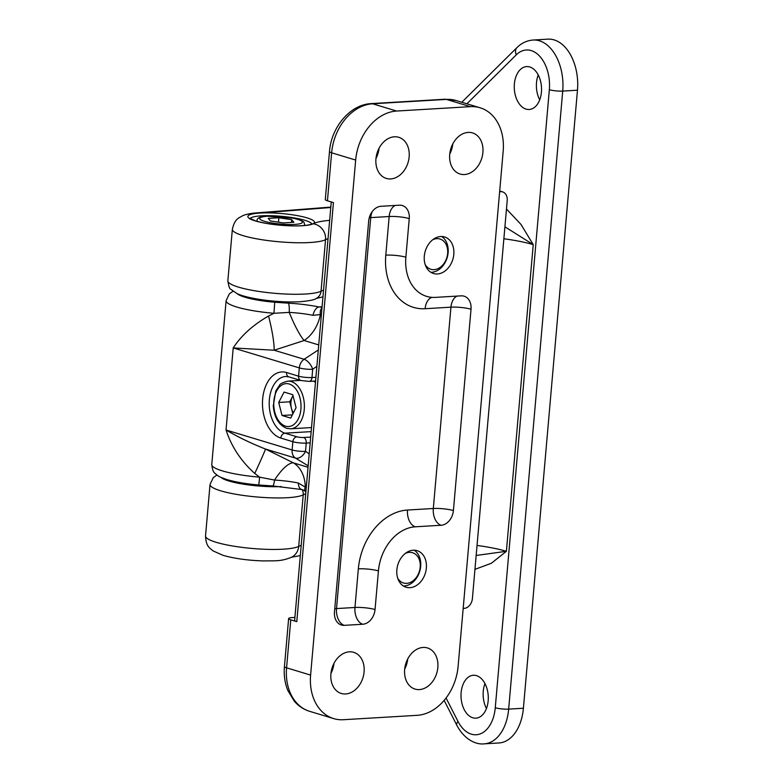 <?xml version="1.0" encoding="UTF-8"?>
<svg xmlns="http://www.w3.org/2000/svg" width="783" height="783" viewBox="0 0 783 783"><rect width="100%" height="100%" fill="white"/><g stroke="black" fill="none" stroke-linecap="round" stroke-linejoin="round"><path stroke-width="1.17" d="M488.171 700.795A21.484 13.605 -93.4 0 0 473.372 675.269A21.484 13.605 -93.4 0 0 461.128 692.632A21.484 13.605 -93.4 0 0 475.927 718.158A21.484 13.605 -93.4 0 0 488.171 700.795M484.971 683.608A21.484 13.605 -93.4 0 0 483.258 691.32A21.484 13.605 -93.4 0 0 486.449 708.507M541.425 92.12A21.484 13.605 -93.4 0 0 526.626 66.594A21.484 13.605 -93.4 0 0 514.382 83.957A21.484 13.605 -93.4 0 0 529.171 109.483A21.484 13.605 -93.4 0 0 541.425 92.12M538.224 74.933A21.484 13.605 -93.4 0 0 536.512 82.646A21.484 13.605 -93.4 0 0 539.702 99.832M461.804 102.25L516.946 47.606C521.537 43.036 526.939 40.51 533.135 40.031L547.885 39.15A42.967 27.219 86.6 0 1 577.472 90.211L523.406 708.243A42.967 27.219 86.6 0 1 498.918 742.969L484.168 743.85A42.967 27.219 86.6 0 0 508.656 709.124A9.553 1.674 -175 0 1 495.267 707.744L549.343 89.712A33.424 21.17 -93.4 0 0 539.448 55.955A33.424 21.17 -93.4 0 0 516.291 54.83L466.883 103.787M506.474 209.012L521.008 224.457L533.233 244.639L504.918 226.816M476.162 555.47L506.395 551.31L491.372 563.261L474.948 569.358M463.184 608.43L464.192 608.362A9.553 7.194 106.8 0 0 472.394 598.564L507.208 200.585A9.553 7.194 106.8 0 0 502.598 191.884A9.553 7.194 106.8 0 0 500.65 191.659L499.642 191.718M274.735 302.238L288.35 303.168A9.553 1.683 93.2 0 1 289.221 312.388L273.972 313.288L274.735 302.238A38.191 6.714 5 0 1 237.2 293.664M310.176 442.855L306.241 443.09L305.517 451.341A9.553 6.156 121.4 0 1 295.475 458.104L265.476 449.041L293.419 462.861A33.424 10.551 -62.4 0 0 274.549 480.067A9.553 1.683 93.2 0 1 272.66 485.94L258.781 484.99L259.643 477.16L254.769 473.47C241.076 461.187 231.494 446.702 226.033 430.004C237.699 436.885 250.854 443.237 265.476 449.041A33.424 0.734 -65 0 1 254.769 473.47M268.54 316.019A33.424 4.639 -103.5 0 1 274.128 350.226L233.217 347.936C241.213 335.623 252.987 324.984 268.54 316.019L273.972 313.288A47.743 8.388 -175 0 1 226.111 300.682L211.772 464.554A47.743 8.388 5 0 0 259.643 477.16L274.549 480.067A32.72 5.745 -175 0 1 298.313 483.013L305.282 487.114A9.553 5.001 139.6 0 0 305.429 491.655L305.859 492.194M288.35 303.168A42.076 7.39 -175 0 1 318.906 306.956L322.019 307.151M321.999 307.778A9.553 6.665 62.9 0 0 320.374 314.59L312.985 315.334A32.72 5.745 5 0 0 289.221 312.388A33.424 5.687 -112.3 0 0 304.127 340.517L274.128 350.226L304.117 359.28A9.553 4.659 56.7 0 1 312.691 369.273L311.977 377.533L315.911 377.298M318.309 349.952L304.117 359.28A9.553 7.194 106.8 0 0 299.312 367.902L233.217 347.936L226.033 430.004L292.128 449.971L292.852 441.71L280.833 438.079A33.424 21.17 86.6 0 1 262.667 398.958A33.424 21.17 86.6 0 1 286.568 372.532L298.587 376.163L299.312 367.902A9.553 1.674 5 0 0 312.691 369.273L316.87 366.307M309.216 453.846L305.517 451.341A9.553 1.674 -175 0 1 292.128 449.971A9.553 7.194 106.8 0 0 295.475 458.104L308.169 465.836M298.313 483.013A9.553 5.187 101.6 0 0 301.817 489.551L301.817 489.551C303.824 490.119 305.018 490.824 305.429 491.655M322.087 306.77L318.906 306.956A9.553 5.187 101.6 0 0 312.985 315.334M440.692 236.515A19.095 14.388 -73.2 0 1 444.578 236.955A19.095 14.388 -73.2 0 1 453.445 256.902A19.095 14.388 -73.2 0 1 437.413 273.972A19.095 14.388 -73.2 0 1 433.537 273.521A19.095 14.388 -73.2 0 1 424.66 253.584A19.095 14.388 -73.2 0 1 440.692 236.515M409.969 587.671A19.095 14.388 106.8 0 0 426.001 570.601A19.095 14.388 106.8 0 0 417.133 550.664A19.095 14.388 106.8 0 0 413.248 550.214A19.095 14.388 106.8 0 0 397.216 567.284A19.095 14.388 106.8 0 0 406.093 587.221A19.095 14.388 106.8 0 0 409.969 587.671M407.747 658.914A21.484 16.189 -73.2 0 1 404.694 669.034M423.084 647.443A21.484 16.189 -73.2 0 1 427.449 647.942A21.484 16.189 -73.2 0 1 437.433 670.375A21.484 16.189 -73.2 0 1 419.394 689.578A21.484 16.189 -73.2 0 1 415.029 689.079A21.484 16.189 -73.2 0 1 405.046 666.646A21.484 16.189 -73.2 0 1 423.084 647.443M333.989 663.299A21.484 16.189 -73.2 0 1 330.935 673.419M349.335 651.828A21.484 16.189 -73.2 0 1 353.701 652.327A21.484 16.189 -73.2 0 1 363.684 674.76A21.484 16.189 -73.2 0 1 345.646 693.963A21.484 16.189 -73.2 0 1 341.28 693.464A21.484 16.189 -73.2 0 1 331.297 671.031A21.484 16.189 -73.2 0 1 349.335 651.828M452.809 143.886A21.484 16.189 -73.2 0 1 449.755 153.997M468.146 132.405A21.484 16.189 -73.2 0 1 472.511 132.914A21.484 16.189 -73.2 0 1 482.494 155.347A21.484 16.189 -73.2 0 1 464.456 174.55A21.484 16.189 -73.2 0 1 460.091 174.041A21.484 16.189 -73.2 0 1 450.108 151.618A21.484 16.189 -73.2 0 1 468.146 132.405M379.05 148.271A21.484 16.189 -73.2 0 1 375.997 158.381M394.387 136.79A21.484 16.189 -73.2 0 1 398.762 137.299A21.484 16.189 -73.2 0 1 408.746 159.722A21.484 16.189 -73.2 0 1 390.707 178.935A21.484 16.189 -73.2 0 1 386.332 178.426A21.484 16.189 -73.2 0 1 376.349 155.993A21.484 16.189 -73.2 0 1 394.387 136.79M355.668 160.055A47.743 35.979 -73.2 0 1 396.648 111.039L470.397 106.654A47.743 35.979 -73.2 0 1 480.106 107.78A47.743 35.979 -73.2 0 1 503.175 151.285L458.114 666.323A47.743 35.979 -73.2 0 1 417.143 715.329L343.394 719.714A47.743 35.979 -73.2 0 1 333.685 718.598A47.743 35.979 -73.2 0 1 310.606 675.083L355.668 160.055L331.64 152.793L327.441 200.791L333.441 202.601L296.786 621.653L290.777 619.833L286.578 667.83A47.743 35.979 106.8 0 0 309.647 711.336C303.647 709.476 298.538 706.1 294.32 701.206L287.801 690.44C284.826 683.06 283.71 675.103 284.435 666.558A9.553 1.674 5 0 0 286.578 667.83L310.606 675.083M409.245 218.584L405.868 257.216A42.967 32.377 -73.2 0 0 426.637 296.375A42.967 32.377 -73.2 0 0 435.368 297.383L461.177 295.847A14.319 10.796 -73.2 0 1 464.094 296.18A14.319 10.796 -73.2 0 1 471.014 309.236L453.406 510.565A14.319 10.796 -73.2 0 1 441.113 525.266L415.293 526.802A42.967 32.377 106.8 0 0 378.424 570.915L375.037 609.546A14.319 10.796 -73.2 0 1 362.754 624.247L344.314 625.343A14.319 10.796 -73.2 0 1 341.398 625.01A14.319 10.796 -73.2 0 1 334.478 611.954L368.685 220.992A14.319 10.796 -73.2 0 1 380.969 206.291L399.408 205.195A14.319 10.796 -73.2 0 1 402.325 205.528A14.319 10.796 -73.2 0 1 409.245 218.584A14.319 2.515 5 0 0 389.171 216.519L370.731 217.615L336.524 608.577L354.963 607.481L358.34 568.85A57.286 43.173 -73.2 0 1 407.512 510.036L433.322 508.5L450.939 307.171L425.13 308.708A57.286 43.173 -73.2 0 1 385.794 255.15L389.171 216.519A14.319 9.073 -93.4 0 1 395.298 205.44M294.907 617.415L292.137 617.581A9.553 1.674 5 0 0 288.633 618.56A9.553 1.674 5 0 0 290.777 619.833M327.441 200.791A9.553 1.674 -175 0 1 325.297 199.518L329.496 151.52A9.553 1.674 -175 0 0 331.64 152.793A47.743 35.979 106.8 0 1 372.61 103.787A9.553 6.049 -93.4 0 0 371.22 103.61L444.979 99.235L456.068 100.518A47.743 35.979 106.8 0 0 446.359 99.402L372.61 103.787L396.648 111.039M296.786 621.653A9.553 1.674 -175 0 1 294.643 620.381L331.258 201.936M292.999 395.679A11.931 7.556 -93.4 0 0 292.46 396.609A11.931 7.556 -93.4 0 0 291.433 408.315A11.931 7.556 -93.4 0 0 293.4 412.866M300.506 380.391L287.821 381.145A23.872 15.122 86.6 0 1 291.286 381.566A23.872 15.122 86.6 0 1 304.391 406.808A23.872 15.122 86.6 0 1 290.65 428.81L310.929 427.596A23.872 15.122 -93.4 0 0 311.517 427.547M315.471 382.398A23.872 15.122 -93.4 0 0 313.484 381.145M292.979 395.601L289.779 401.806L292.862 413.913M290.699 418.102L296.062 407.708L292.754 394.691L284.082 392.068L278.719 402.462L282.027 415.479L290.699 418.102M292.372 414.863L282.027 415.479M289.779 401.806L278.719 402.462M432.705 239.764A15.797 11.911 -73.2 0 1 436.806 238.658A15.797 11.911 -73.2 0 1 447.651 253.428A15.797 11.911 -73.2 0 1 434.095 269.646A15.797 11.911 -73.2 0 1 425.198 264.615M441.622 236.495A19.095 14.388 -73.2 0 1 447.318 257.108A19.095 14.388 -73.2 0 1 431.736 272.249A19.095 14.388 -73.2 0 1 430.816 272.269M405.261 553.464A15.797 11.911 -73.2 0 1 409.362 552.358A15.797 11.911 -73.2 0 1 420.207 567.127A15.797 11.911 -73.2 0 1 406.651 583.345A15.797 11.911 -73.2 0 1 397.754 578.314M414.168 550.195A19.095 14.388 -73.2 0 1 419.874 570.807A19.095 14.388 -73.2 0 1 404.292 585.958A19.095 14.388 -73.2 0 1 403.372 585.978M293.899 222.284L291.707 219.7L278.875 217.752L268.226 218.379L270.419 220.963L283.25 222.92L293.899 222.284M291.472 222.431L291.707 219.7M278.484 222.196L278.875 217.752M330.769 207.505L258.586 213.152A33.424 5.873 5 0 0 255.327 220.933A33.424 5.873 5 0 0 287.713 225.729A33.424 5.873 5 0 0 313.083 223.772A62.063 10.903 -175 0 1 329.643 220.356M311.791 223.987A31.036 5.452 5 0 0 304.91 220.317A31.036 5.452 5 0 0 261.414 215.844A31.036 5.452 5 0 0 250.168 218.594M330.808 207.084L256.237 212.917A14.319 9.709 -94.5 0 1 258.586 213.152A33.424 5.873 -175 0 1 306.956 217.86A33.424 5.873 -175 0 1 313.083 223.772A14.319 13.585 62.7 0 1 325.542 239.686A47.743 8.388 -175 0 1 272.758 241.154A47.743 8.388 -175 0 1 232.355 229.282L227.853 280.784A47.743 8.388 5 0 0 254.661 290.767A47.743 8.388 5 0 0 305.458 294.017A47.743 8.388 5 0 0 321.04 291.198A47.743 8.388 -175 0 1 323.526 290.239M227.853 280.784C228.695 286.314 229.673 289.133 230.779 289.26L237.014 293.586C248.857 299.243 280.265 302.943 300.006 301.739C309.5 300.858 314.932 299.762 316.293 298.431A9.553 9.053 -117.3 0 0 321.04 291.198L325.542 239.686A47.743 8.388 5 0 1 328.038 238.727M216.206 542.316A47.743 8.388 5 0 0 262.471 549.167A47.743 8.388 5 0 0 298.714 546.368A14.319 13.585 62.7 0 1 291.589 557.222C280.539 561.705 275.43 560.599 264.106 560.941C248.505 560.511 234.841 558.651 223.126 555.362L213.064 550.909C209.325 547.699 206.037 546.348 205.528 535.964A47.743 8.388 5 0 0 216.206 542.316M577.472 90.211L562.723 91.082L508.656 709.124L523.406 708.243M533.135 40.031A42.967 27.219 86.6 0 1 562.723 91.082A9.553 1.674 -175 0 1 549.343 89.712M446.056 698.015L457.977 721.388A33.424 21.17 -93.4 0 0 480.126 733.935A33.424 21.17 -93.4 0 0 495.267 707.744M477.033 545.457A57.286 10.062 -175 0 1 506.395 551.31L533.233 244.639A57.286 10.062 5 0 0 503.87 238.776M305.713 493.907A47.743 8.388 5 0 0 303.217 494.866L298.714 546.368A47.743 8.388 -175 0 1 301.201 545.408M302.228 489.649A9.553 9.053 -117.3 0 1 303.217 494.866A47.743 8.388 -175 0 1 250.433 496.334A47.743 8.388 -175 0 1 210.03 484.462L205.528 535.964M221.129 477.444A38.191 6.714 5 0 0 281.205 486.576M516.946 47.606A9.553 6.45 45.3 0 0 516.291 54.83M457.977 721.388A9.553 4.199 153 0 0 456.841 725.283L444.147 700.394M286.568 372.532A4.776 3.602 106.8 0 0 288.878 376.877L285.687 376.496A28.648 18.146 -93.4 0 0 269.362 399.643A28.648 18.146 -93.4 0 0 284.934 433.175L296.953 436.806A4.776 0.842 5 0 0 303.647 437.491L310.685 437.08M311.164 431.619L284.934 433.175A4.776 3.602 -73.2 0 0 280.833 438.079M500.65 191.659L499.671 191.365M305.282 487.114A33.424 25.183 -73.2 0 0 293.419 462.861L308.042 467.275M318.75 344.931L304.127 340.517A33.424 25.183 -73.2 0 0 320.374 314.59M288.878 376.877L300.897 380.509A4.776 3.602 106.8 0 1 298.587 376.163A9.553 1.674 5 0 0 311.977 377.533A4.776 3.024 86.6 0 1 309.256 381.399L315.588 381.018M303.647 437.491A4.776 3.024 -93.4 0 1 306.241 443.09A9.553 1.674 -175 0 1 292.852 441.71A4.776 3.602 -73.2 0 1 296.953 436.806M470.397 106.654L446.359 99.402A9.553 6.049 -93.4 0 0 444.979 99.235M362.754 624.247A14.319 9.073 86.6 0 1 354.963 607.481A14.319 2.515 -175 0 1 375.037 609.546M344.314 625.343A14.319 9.073 86.6 0 1 336.524 608.577A14.319 2.515 -175 0 0 334.762 608.724M358.34 568.85A14.319 2.515 -175 0 1 378.424 570.915M407.512 510.036A14.319 9.073 -93.4 0 0 415.293 526.802M369.263 217.733A14.319 2.515 -175 0 1 370.731 217.615A14.319 9.073 -93.4 0 1 372.287 211.508M453.406 510.565A14.319 2.515 -175 0 0 433.322 508.5A14.319 9.073 -93.4 0 0 441.113 525.266M457.066 296.091A14.319 9.073 86.6 0 0 450.939 307.171A14.319 2.515 -175 0 1 471.014 309.236M405.868 257.216A14.319 2.515 5 0 0 385.794 255.15M425.13 308.708A14.319 9.073 86.6 0 1 431.981 297.364M285.55 426.158A21.484 13.605 -93.4 0 0 300.907 409.166A21.484 13.605 -93.4 0 0 289.23 384.013A21.484 13.605 -93.4 0 0 273.874 401.004A21.484 13.605 -93.4 0 0 285.55 426.158M257.47 221.462A23.872 4.189 -175 0 1 257.078 220.591C256.863 217.997 260.24 216.539 267.199 216.206L293.488 218.251C307.063 221.677 303.422 222.558 304.636 224.75A23.872 4.189 -175 0 1 304.098 225.543M294.584 224.418A21.484 3.778 5 0 0 297.657 219.348A21.484 3.778 5 0 0 267.541 216.255A21.484 3.778 5 0 0 264.468 221.315A21.484 3.778 5 0 0 294.584 224.418M311.849 224.447L312.114 223.781L310.763 224.398C306.887 225.504 300.956 225.993 292.979 225.866C278.386 225.455 265.995 223.83 255.816 220.982L249.885 218.34L250.022 219.034M291.53 557.251L300.31 555.597M256.237 212.917C250.188 213.387 245.559 214.376 242.358 215.883C239.314 217.889 234.802 218.31 232.355 229.282M216.911 475.036L213.27 477.61L210.03 484.462M322.948 296.874L316.293 298.431M456.841 725.283C464.632 740.043 476.436 744.829 484.168 743.85M502.598 191.884L499.701 191.003M272.66 485.94L301.817 489.551M258.781 484.99C246.175 483.904 235.556 482.103 226.943 479.578C218.173 476.583 218.897 476.309 216.03 474.332C215.335 472.903 212.8 473.911 211.772 464.554M232.991 291.256L229.341 293.84L226.111 300.682M300.897 380.509L309.256 381.399M333.685 718.598L309.647 711.336M480.106 107.78L456.068 100.518M371.22 103.61C349.981 104.511 331.229 127.375 329.496 151.52M284.435 666.558L288.633 618.56M290.65 428.81L286.705 428.33C278.836 425.11 274.353 417.652 273.267 405.946L275.773 390.962L279.619 385.148C279.981 383.866 282.722 382.525 287.821 381.145M304.636 224.75L304.577 225.494M257.078 220.591L257.01 221.335"/></g></svg>
